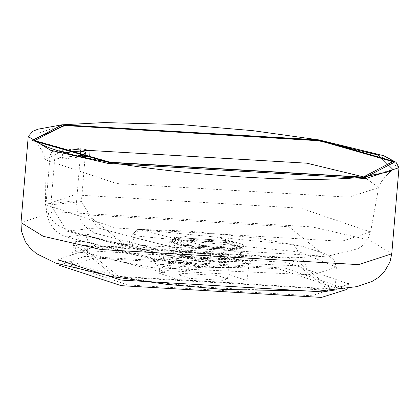 <?xml version="1.0" encoding="UTF-8"?>
<svg xmlns="http://www.w3.org/2000/svg" width="420" height="420" viewBox="0 0 420 420"><rect width="100%" height="100%" fill="white"/><g stroke="black" fill="none" stroke-linecap="round" stroke-linejoin="round"><path stroke-width="0.32" stroke-dasharray="2.1 1.58" d="M186.386 246.755L233.909 249.548L239.993 247.543L225.298 242.592L177.77 239.799L171.691 241.804L186.386 246.755M65.478 152.728L62.48 153.232L62.249 159.117L81.989 156.728M80.771 150.948L79.328 148.512L52.09 151.426L50.18 154.508L54.994 155.342L56.154 158.062L77.779 155.778M219.891 254.478L183.23 252.326L181.346 255.701L189.872 257.696L226.538 259.849L228.155 259.634L219.891 254.478M218.778 254.599L229.273 258.137L224.931 259.571L190.984 257.576L180.49 254.037L184.832 252.604L218.778 254.599M217.035 275.399L183.089 273.404L178.742 274.838L189.242 278.371L223.183 280.366L227.53 278.933L217.035 275.399M189.887 270.632L179.393 267.099L183.74 265.666L217.681 267.661L218.169 261.854L184.222 259.859L179.881 261.293L190.376 264.831L189.887 270.632L188.501 270.784L156.418 265.214L186.995 261.938L219.072 267.509L219.56 261.707L218.169 261.854M217.681 267.661L219.072 267.509M190.376 264.831L188.984 264.978L188.501 270.784M54.994 155.342L50.836 204.834L66.796 231.1L158.387 254.898L161.721 260.243L188.984 264.978M156.418 265.214L153.116 259.476L65.972 236.833C52.574 231.756 45.922 220.81 46.022 203.999L50.18 154.508M50.836 204.834L81.407 201.558L85.564 152.072M186.995 261.938L183.692 256.2L96.548 233.562C83.144 228.485 76.492 217.539 76.598 200.723L80.393 155.5M81.407 201.558L97.367 227.829L188.958 251.627L192.292 256.972L219.56 261.707M161.721 260.243L192.292 256.972M167.05 270.622L228.149 274.207L247.039 280.597L239.222 283.154L178.122 279.562L159.227 273.226L167.05 270.622M165.27 260.589L164.566 272.953L159.448 268.637L167.328 265.487L209.171 268.175L210.373 255.759L245.144 262.064L248.923 264.826L241.012 267.409L212.363 267.466L179.078 263.771L165.27 260.589L161.48 253.549L160.44 253.36L175.56 256.762L219.734 261.345L252.945 260.143L250.346 254.058L213.875 247.643L210.373 255.759M213.875 247.643C196.718 243.978 171.78 237.951 139.062 229.556L294.137 244.745L306.71 266.238L156.56 259.476L96.017 247.034L85.108 235.331L80.257 236.072L79.301 236.675L76.319 241.878L81.102 241.316L88.394 242.246L85.848 235.4L85.108 235.331C120.414 244.288 145.525 250.294 160.44 253.36M164.566 272.953L87.239 252.908L75.227 252.042L76.319 241.878L73.411 244.997L95.062 256.552L152.618 267.661L312.942 274.88L336.362 267.078L299.518 251.927L133.933 235.709L135.786 230.627L138.107 229.357L139.062 229.556L133.697 237.395C167.129 245.968 192.685 252.105 210.368 255.811M70.933 265.703L127.817 284.949L311.803 295.754L335.349 287.91L278.455 268.821L94.474 258.017L70.933 265.703L73.867 242.975L80.257 236.072L85.848 235.4L161.091 253.449M75.227 252.042L95.734 246.887L132.389 245.921L128.819 246.519L132.111 248.105L209.171 268.175M59.22 265.24L84.851 256.347L285.127 268.107L346.978 289.401M225.404 241.343L240.093 246.293L234.014 248.299L186.491 245.511L171.796 240.56L177.875 238.549L225.404 241.343M225.104 240.466L237.132 243.448L233.552 247.291L186.942 244.555L175.192 238.245L178.495 237.731L225.104 240.466M292.887 257.686L75.637 244.934L115.007 276.733L332.262 289.49L292.887 257.686M289.254 258.079L327.017 288.582L118.645 276.344L80.882 245.842L289.254 258.079M391.771 253.759L369.49 240.067L312.002 226.879L54.012 211.733L21 222.621M28.229 136.526L61.246 125.638L64.517 125.307M399 167.664L376.719 153.972L319.231 140.784M391.692 170.741L393.046 169.591L362.602 177.272L110.444 162.466L34.199 139.886M364.361 177.077L378.641 187.656L348.962 197.19L116.77 183.556L44.971 159.642L61.136 151.526M44.971 159.642L45.507 204.692L47.155 212.84L53.393 221.75L58.716 225.792L68.586 230.664L102.207 240.193L142.328 247.306L226.469 256.037L288.53 258.032L327.957 256.142L357.919 248.74L361.505 246.414L367.642 239.71L370.598 231.992L300.689 208.163L74.466 194.88L45.507 204.692L115.463 227.997L341.686 241.28L370.598 231.992L378.641 187.661L380.704 182.705L384.211 178.033L387.046 175.019M62.454 159.117L56.416 158.067M62.48 153.232L52.09 151.426M89.717 150.313L79.328 148.512M87.848 214.924L124.289 244.361L325.369 256.168L288.929 226.732L87.848 214.924M174.547 237.452L184.196 245.243L237.468 248.367C248.566 246.608 245.338 244.015 227.782 240.581L174.547 237.452M226.606 242.45L242.277 247.79L235.83 249.869L212.373 249.926L185.078 246.897L169.397 241.668L175.886 239.474L226.606 242.45M225.871 247.931L175.822 244.991L169.417 247.16L184.895 252.32L234.943 255.255L241.337 253.197L225.871 247.931M181.346 255.701L176.038 253.874L186.543 256.331L231.698 258.983L233.688 258.715L223.514 252.373L178.358 249.722L176.038 253.874L171.927 251.864L169.948 249.491L169.417 247.16L169.202 241.028L170.168 241.626L184.128 245.228L197.106 247.065L213.454 248.456L225.614 248.84L237.206 248.367L242.576 247.191L241.337 253.197L240.424 255.407L238.891 256.93L233.688 258.715L228.155 259.634M76.598 200.723L46.022 203.999M96.548 233.562L65.972 236.833M183.692 256.2L153.116 259.476M156.445 264.947L187.016 261.676M97.367 227.829L66.796 231.1M188.958 251.627L158.387 254.898M165.265 260.642C149.993 257.523 124.367 251.391 88.394 242.246L87.239 252.908M132.111 248.105L133.697 237.395L130.368 236.04L133.933 235.709L132.389 245.921M58.81 260.075L58.69 259.481L84.493 250.525L286.178 262.369L348.464 283.815L336.189 289.847M171.691 241.804L171.927 240.051L173.633 238.702L187.094 236.271L199.159 235.704L207.685 236.156L215.554 237.216L224.065 239.064L237.132 243.448L238.67 244.204L240.067 245.837L239.993 247.543M33.773 139.424L41.081 149.221L43.764 154.408L44.971 159.637M62.249 159.117L56.154 158.062M178.742 274.838L179.393 267.099M179.881 261.293L180.49 254.037M227.53 278.933L229.273 258.137M90.038 150.334L79.59 148.517M161.48 253.549L175.943 256.793C208.268 261.66 233.615 262.736 251.979 260.022L250.682 261.014L249.506 262.762L248.923 264.826L247.039 280.597M159.448 268.637L159.227 273.226M128.819 246.519L130.373 236.04L138.107 229.357L187.735 231.021L258.248 238.214L303.566 246.656L326.387 254.258L333.79 259.702L336.362 267.078L335.349 287.91M59.131 264.274L58.511 258.841L59.483 259.749L119.075 276.36C197.935 291.464 340.037 294.893 348.742 283.211L347.225 288.467"/><path stroke-width="0.63" d="M81.989 156.728L89.696 156.198L90.038 150.334L74.686 151.526L65.478 152.728M77.779 155.778L83.654 155.148L89.696 156.198M80.393 155.5L80.75 151.237L85.564 152.072L83.654 155.148M80.75 151.237L80.771 150.948M347.225 288.467L346.978 289.401L321.426 297.423L121.144 285.663L59.22 265.24L59.131 264.274M100.769 249.501L358.754 264.647L391.771 253.759L389.986 261.944L384.31 271.845L378.504 277.405L372.026 281.442L357.01 286.619L318.145 291.155L223.85 289.464L166.845 284.345L112.418 276.654L55.54 263.041L36.43 253.633L30.224 248.241L25.357 241.736L21.394 230.99L21 222.621L43.281 236.313L100.769 249.501M391.771 253.759L399 167.664L365.988 178.553L107.998 163.406L50.51 150.218L28.229 136.526L21 222.621M64.517 125.307L319.231 140.784M108.633 162.377L32.23 140.474L62.129 124.808L318.759 139.876L395.162 161.784L365.264 177.445L108.633 162.377M363.19 177.088L110.072 162.225L34.713 140.621L64.202 125.171L317.32 140.033L392.679 161.637L363.19 177.088M33.773 139.424L64.743 125.554L316.901 140.359L378.378 155.08L393.046 169.591L389.508 171.638L363.006 177.077C283.3 186.286 62.533 166.058 33.773 139.424L34.199 139.886M61.136 151.526L74.692 149.567L306.883 163.196L364.361 177.077M336.189 289.847L322.728 291.889L121.044 280.051L58.81 260.075M399 167.664L396.034 162.267L383.57 155.657L318.843 139.881L252.735 130.651L180.621 124.546L104.066 122.577L61.871 124.814L37.9 129.203L32.76 131.308L28.229 136.526M391.692 170.741L387.046 175.019"/></g></svg>
